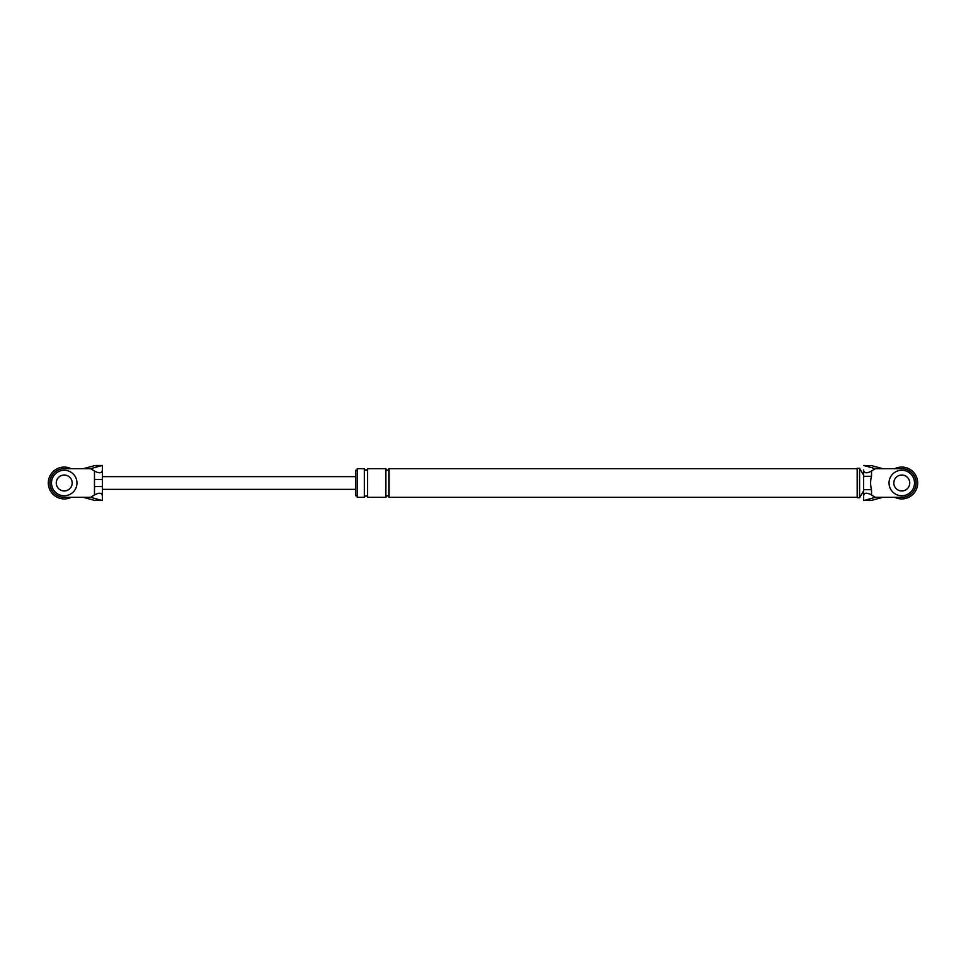 <?xml version="1.0" encoding="UTF-8"?>
<svg xmlns="http://www.w3.org/2000/svg" width="966" height="966" viewBox="0 0 966 966"><rect width="100%" height="100%" fill="white"/><g stroke="black" fill="none" stroke-linecap="round" stroke-linejoin="round"><path stroke-width="1.45" d="M894.842 468.667A15.927 15.927 0 0 1 917.7 483A15.927 15.927 0 0 1 894.842 497.333M71.158 497.333A15.927 15.927 0 0 1 48.3 483A15.927 15.927 0 0 1 71.158 468.667M914.512 483A12.739 12.739 0 0 0 901.773 470.261A12.739 12.739 0 0 0 889.034 483A12.739 12.739 0 0 0 901.773 495.739A12.739 12.739 0 0 0 914.512 483M893.816 483A7.957 7.957 0 0 0 901.773 490.957A7.957 7.957 0 0 0 909.743 483A7.957 7.957 0 0 0 901.773 475.043A7.957 7.957 0 0 0 893.816 483M76.966 483A12.739 12.739 0 0 0 64.227 470.261A12.739 12.739 0 0 0 51.488 483A12.739 12.739 0 0 0 64.227 495.739A12.739 12.739 0 0 0 76.966 483M56.257 483A7.957 7.957 0 0 0 64.227 490.957A7.957 7.957 0 0 0 72.184 483A7.957 7.957 0 0 0 64.227 475.043A7.957 7.957 0 0 0 56.257 483M871.718 500.328L882.67 497.333L901.773 497.333A14.333 14.333 0 0 0 916.106 483A14.333 14.333 0 0 0 901.773 468.667L875.317 468.667L871.525 471.034L871.525 476.31C870.306 480.79 870.306 485.246 871.525 489.69L871.525 494.966L875.317 497.333L864.594 500.328L871.718 500.328L864.594 500.328M882.67 497.333L875.317 497.333M864.594 465.672L871.718 465.672L863.556 465.479L875.317 468.667M882.67 468.667L871.718 465.672M871.525 494.966C866.719 492.346 864.063 492.684 863.556 495.981L863.556 500.497M863.556 495.981L863.556 470.019C864.063 473.316 866.719 473.654 871.525 471.034M357.203 495.739L355.621 495.739L355.621 470.261L357.203 470.261M364.375 497.333L357.203 497.333L357.203 468.667L364.375 468.667L364.375 497.333C365.643 495.329 366.706 495.329 367.563 497.333L367.563 468.667L385.869 468.667L385.869 497.333C386.931 495.256 387.994 495.256 389.056 497.333L389.056 468.667L857.192 468.667M863.556 490.957L859.583 497.731L857.192 497.731L857.192 468.269L859.583 468.269L863.556 475.043M868.651 500.436L870.1 500.521M863.556 476.31L871.525 476.31M863.556 489.69L871.525 489.69M859.583 497.731L859.583 468.269M94.282 500.328L102.444 500.497L94.282 500.328L83.33 497.333L90.683 497.333L94.475 494.966L94.475 486.562L102.444 486.562M94.475 486.562L94.475 471.034L90.683 468.667L101.406 465.672L94.282 465.672L83.33 468.667L90.683 468.667M83.33 497.333L64.227 497.333A14.333 14.333 0 0 1 49.894 483A14.333 14.333 0 0 1 64.227 468.667L83.33 468.667M355.621 489.364L102.444 489.364L102.444 488.518L102.444 495.618M94.475 471.034C99.281 473.654 101.937 473.316 102.444 470.019L102.444 465.479L101.406 465.672M102.444 488.518L102.444 470.382M97.349 465.564L94.282 465.672M102.444 500.497L102.444 495.981C101.937 492.684 99.281 492.346 94.475 494.966M101.406 500.328L90.683 497.333M94.475 479.438L102.444 479.438M102.444 477.482L102.444 476.636L355.621 476.636M389.056 497.333L857.192 497.333M367.563 497.333L385.869 497.333M367.563 468.667C366.5 470.72 365.438 470.72 364.375 468.667M389.056 468.667C387.994 470.72 386.931 470.72 385.869 468.667M95.9 465.479L102.444 465.479"/></g></svg>
